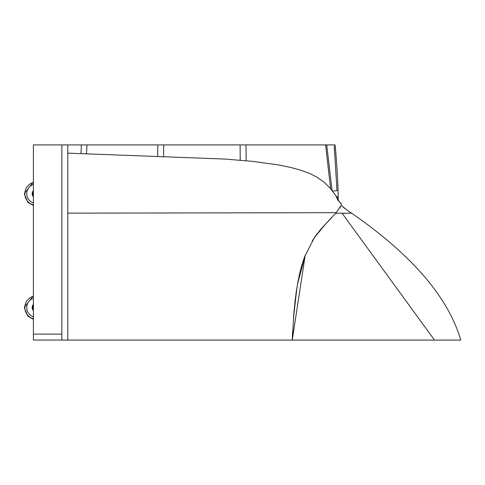 <?xml version="1.0" encoding="UTF-8"?>
<svg xmlns="http://www.w3.org/2000/svg" width="485" height="485" viewBox="0 0 485 485"><rect width="100%" height="100%" fill="white"/><g stroke="black" fill="none" stroke-linecap="round" stroke-linejoin="round"><path stroke-width="0.73" d="M335.244 146.033L335.153 144.912L33.398 144.912L33.398 334.116L61.862 334.116M338.269 200.942L335.644 195.279L329.933 187.871L323.786 182.008L316.954 177.195L309.927 173.588L300.373 170.071L290.879 167.495L278.693 164.985L253.182 161.408L225.088 159.068L67.791 153.133M305.174 255.371L292.255 340.088L294.013 311.218L296.414 290.624L299.342 274.807L301.294 267.065L304.732 256.517L314.322 237.741L325.12 224.543L336.178 212.672L340.803 205.81M432.553 340.088L61.862 340.088L61.862 144.912M336.178 212.672L67.791 213.151M335.723 213.224L342.058 213.224L434.512 340.088L292.255 340.088L292.491 334.48M293.607 316.153L296.214 291.982M297.711 282.816L300.682 269.32M302.937 261.621L303.149 260.978M303.331 260.439L304.362 257.499M320.991 229.084L324.689 224.998M339.567 207.95L340.13 207.95L340.064 207.131M320.931 229.156L320.227 229.975M293.831 313.377L293.661 315.414M163.063 340.088L77.879 340.088M292.255 340.088L240.657 340.088M332.571 190.987L337.123 190.744M337.172 196.667L336.493 196.667M163.615 156.564L163.681 144.912L160.723 144.912M157.764 145.27L157.704 156.358M332.043 190.326L326.726 144.912M325.587 144.912L330.606 188.623M86.506 153.921L86.948 144.912M81.395 144.912L80.965 153.703M246.119 160.687L246.04 144.912M240.123 144.912L240.196 160.159M334.232 146.112L337.008 190.744L334.232 146.112M337.142 196.667L337.154 197.886L337.142 196.667M322.319 227.58L319.451 230.908M33.398 298.281A9.712 9.712 0 0 0 33.398 316.717M33.398 304.477A4.292 4.292 0 0 0 33.398 310.521M33.398 305.435A3.686 3.686 0 0 0 33.398 309.569M33.398 296.28A11.628 11.628 0 0 0 33.398 318.724M33.398 184.488A9.712 9.712 0 0 0 33.398 202.924M33.398 190.684A4.292 4.292 0 0 0 33.398 196.728M33.398 191.642A3.686 3.686 0 0 0 33.398 195.776M33.398 182.487A11.628 11.628 0 0 0 33.398 204.931M67.791 144.912L67.791 340.088M61.862 340.027L33.398 340.027L33.398 334.116M331.146 218.298L325.387 224.27M324.022 225.713L321.658 228.32M316.141 235.152L313.092 239.62M293.583 316.45L294.11 310.139M294.813 303.095L296.632 289.169M298.051 280.979L301.864 265.077M315.82 235.595L316.826 234.231M292.261 340.052L292.637 331.431M293.449 318.263L297.026 286.738M297.463 284.168L305.32 255.001M312.207 241.045L317.857 232.885M318.736 231.781L326.532 223.07M330.837 218.62L331.734 217.68M340.67 206.064L340.846 205.725M340.852 205.719L340.403 206.543M321.737 228.235L319.676 230.63M344.671 208.441L341.1 205.252L347.854 210.751L351.704 213.224C411.923 254.995 448.273 297.281 460.75 340.088L434.512 340.088M342.058 213.224L351.704 213.224M337.996 199.838L337.602 198.838M338.112 193.2L338.172 199.917M338.172 199.881L338.184 200.59C338.36 190.52 337.311 169.604 335.256 146.179L335.359 147.47M339.415 201.99L340.579 203.288M338.451 200.832L338.197 200.396M341.598 204.312L340.561 203.263M338.306 200.814L338.166 200.487M341.658 204.373L338.093 200.105M337.36 197.65L337.505 198.62M33.398 319.312L27.821 316.129L24.25 307.502L33.398 295.692M33.398 205.519L27.821 202.33L24.25 193.709L33.398 181.893"/></g></svg>
